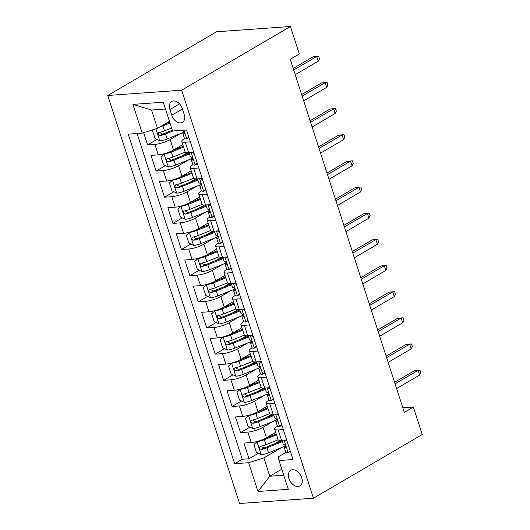 <?xml version="1.0" encoding="UTF-8"?>
<svg xmlns="http://www.w3.org/2000/svg" width="530" height="530" viewBox="0 0 530 530"><rect width="100%" height="100%" fill="white"/><g stroke="black" fill="none" stroke-linecap="round" stroke-linejoin="round"><path stroke-width="0.79" d="M301.696 477.649A9.043 6.049 -120.3 0 0 290.738 470.302A9.043 6.049 -120.3 0 0 288.916 478.563A9.043 6.049 -120.3 0 0 299.874 485.911A9.043 6.049 -120.3 0 0 301.696 477.649M107.775 95.473L239.56 503.5L313.449 498.22L181.657 90.193L107.775 95.473L216.551 31.78L290.44 26.5L181.657 90.193M143.663 132.692L147.605 144.909L156.979 139.423M182.764 144.611L173.515 150.03A11.302 2.637 162.1 0 1 158.271 154.846L150.984 155.369L156.052 171.064L165.426 165.579M181.532 156.145L187.395 152.713M191.211 170.766L181.962 176.185A11.302 2.637 -17.9 0 1 166.725 181.002L159.431 181.525L164.499 197.22L173.873 191.734M189.978 182.3L195.842 178.868M199.664 196.922L190.409 202.341A11.302 2.637 -17.9 0 1 175.172 207.157L167.884 207.68L172.952 223.375L182.32 217.89M198.425 208.456L204.288 205.024M208.111 223.077L198.856 228.496A11.302 2.637 -17.9 0 1 183.619 233.313L176.331 233.836L181.399 249.531L190.767 244.045M206.872 234.611L212.735 231.179M216.558 249.232L207.303 254.652A11.302 2.637 -17.9 0 1 192.065 259.468L184.778 259.991L189.846 275.686L199.214 270.201M215.319 260.767L221.182 257.335M225.005 275.388L215.756 280.807A11.302 2.637 -17.9 0 1 200.512 285.624L193.225 286.147L198.293 301.842L207.667 296.356M223.766 286.922L229.636 283.49M233.452 301.543L224.203 306.963A11.302 2.637 -17.9 0 1 208.959 311.779L201.672 312.302L206.74 327.997L216.114 322.512M232.219 313.078L238.083 309.646M241.899 327.699L232.65 333.118A11.302 2.637 -17.9 0 1 217.413 337.935L210.119 338.458L215.193 354.153L224.561 348.667M240.666 339.233L246.529 335.801M250.352 353.854L241.097 359.274A11.302 2.637 -17.9 0 1 225.859 364.09L218.572 364.613L223.64 380.308L233.008 374.823M249.113 365.389L254.976 361.957M258.799 380.017L249.544 385.429A11.302 2.637 -17.9 0 1 234.306 390.246L227.019 390.769L232.087 406.464L241.455 400.978M257.56 391.544L263.423 388.112M267.246 406.172L257.991 411.585A11.302 2.637 -17.9 0 1 242.753 416.401L235.466 416.925L240.534 432.619L249.902 427.134M266.007 417.7L271.87 414.268M277.442 426.252L277.442 426.252A11.302 2.637 162.1 0 0 274.673 429.154A11.302 2.637 162.1 0 0 278.177 429.923L283.305 429.558M268.995 400.097L268.995 400.097A11.302 2.637 162.1 0 0 266.219 402.999A11.302 2.637 162.1 0 0 269.73 403.767L274.858 403.403M266.411 377.247L261.283 377.612A11.302 2.637 162.1 0 1 257.772 376.843A11.302 2.637 162.1 0 1 260.541 373.942L260.548 373.942M252.094 347.786L252.094 347.786A11.302 2.637 162.1 0 0 249.325 350.688A11.302 2.637 162.1 0 0 252.83 351.456L257.958 351.092M243.648 321.63L243.648 321.63A11.302 2.637 162.1 0 0 240.878 324.532A11.302 2.637 162.1 0 0 244.383 325.301L249.511 324.936M235.201 295.475L235.201 295.475A11.302 2.637 162.1 0 0 232.431 298.377A11.302 2.637 162.1 0 0 235.936 299.145L241.064 298.781M226.754 269.32L226.754 269.32A11.302 2.637 162.1 0 0 223.985 272.221A11.302 2.637 162.1 0 0 227.489 272.99L232.617 272.625M218.307 243.164L218.307 243.164A11.302 2.637 162.1 0 0 215.531 246.066A11.302 2.637 162.1 0 0 219.042 246.834L224.17 246.47M209.853 217.008L209.853 217.008A11.302 2.637 162.1 0 0 207.084 219.91A11.302 2.637 162.1 0 0 210.589 220.679L215.723 220.314M201.407 190.853L201.407 190.853A11.302 2.637 162.1 0 0 198.637 193.755A11.302 2.637 162.1 0 0 202.142 194.523L207.27 194.159M192.96 164.697L192.96 164.697A11.302 2.637 162.1 0 0 190.19 167.599A11.302 2.637 162.1 0 0 193.695 168.368L198.823 168.003M290.44 26.5L299.311 53.961L290.241 59.274L404.291 412.373L413.354 407.067L402.82 407.815M169.918 109.491L171.773 115.249A8.765 5.863 -120.3 0 0 182.393 122.364A8.765 5.863 -120.3 0 0 184.155 114.361L182.294 108.61A8.765 5.863 -120.3 0 0 171.68 101.488A8.765 5.863 -120.3 0 0 169.918 109.491L179.524 103.867M285.889 452.408L278.276 456.867L279.012 460.537L292.991 459.543L186.54 129.982L172.561 130.983L163.273 102.21L132.917 104.377L142.212 133.149L128.233 134.15L234.677 463.71L248.656 462.71L263.894 457.893L269.81 476.205L283.749 475.205M279.012 460.537L288.3 489.309L257.951 491.482L248.656 462.71M272.97 421.476L263.065 427.279A11.302 2.637 162.1 0 1 247.821 432.096L240.534 432.619M275.693 432.328L266.444 437.74L263.065 427.279M264.523 395.32L254.612 401.124A11.302 2.637 162.1 0 1 239.374 405.94L232.087 406.464M256.076 369.165L246.165 374.968A11.302 2.637 162.1 0 1 230.928 379.785L223.64 380.308M247.629 343.009L237.718 348.813A11.302 2.637 162.1 0 1 222.481 353.629L215.193 354.153M239.182 316.854L229.271 322.657A11.302 2.637 162.1 0 1 214.034 327.474L206.74 327.997M230.729 290.698L220.825 296.502A11.302 2.637 162.1 0 1 205.58 301.318L198.293 301.842M222.282 264.543L212.378 270.346A11.302 2.637 162.1 0 1 197.133 275.163L189.846 275.686M213.835 238.387L203.924 244.191A11.302 2.637 162.1 0 1 188.687 249.007L181.399 249.531M205.388 212.232L195.477 218.035A11.302 2.637 162.1 0 1 180.24 222.852L172.952 223.375M196.941 186.076L187.03 191.88A11.302 2.637 162.1 0 1 171.793 196.696L164.499 197.22M188.494 159.921L178.583 165.724A11.302 2.637 162.1 0 1 163.346 170.541L156.052 171.064M184.513 138.542L184.513 138.542A11.302 2.637 162.1 0 0 181.744 141.444A11.302 2.637 162.1 0 0 185.248 142.212L190.376 141.848M180.041 133.765L170.137 139.569A11.302 2.637 162.1 0 1 154.893 144.385L147.605 144.909M137.084 133.52L242.29 459.252L248.981 458.775L258.355 453.289M266.444 437.74A11.302 2.637 -17.9 0 1 251.2 442.557L243.913 443.08L248.981 458.775M193.755 152.309L188.627 152.68A11.302 2.637 162.1 0 1 185.122 151.905L181.744 141.444M190.19 167.599L193.569 178.06A11.302 2.637 -17.9 0 0 197.074 178.835L202.202 178.464M198.637 193.755L202.016 204.216A11.302 2.637 -17.9 0 0 205.521 204.991L210.648 204.62M207.084 219.91L210.463 230.371A11.302 2.637 -17.9 0 0 213.974 231.146L219.102 230.775M215.531 246.066L218.91 256.527A11.302 2.637 -17.9 0 0 222.421 257.302L227.549 256.931M223.985 272.221L227.363 282.682A11.302 2.637 -17.9 0 0 230.868 283.457L235.996 283.086M232.431 298.377L235.81 308.838A11.302 2.637 -17.9 0 0 239.315 309.613L244.443 309.242M240.878 324.532L244.257 334.993A11.302 2.637 -17.9 0 0 247.762 335.768L252.889 335.397M249.325 350.688L252.704 361.149A11.302 2.637 -17.9 0 0 256.209 361.924L261.336 361.553M257.772 376.843L261.151 387.304A11.302 2.637 -17.9 0 0 264.662 388.079L269.79 387.708M266.219 402.999L269.598 413.46A11.302 2.637 -17.9 0 0 273.109 414.235L278.237 413.864M274.673 429.154L278.051 439.615A11.302 2.637 -17.9 0 0 281.556 440.39L286.684 440.019M165.473 109.028L151.54 110.021L157.45 128.333L142.212 133.149M169.441 121.31L157.45 128.333M413.354 407.067L422.225 434.527L313.449 498.22M281.801 469.183L269.81 476.205L257.951 491.482M281.423 447.631L263.894 457.893M274.454 443.855L280.324 440.423M242.29 459.252L234.677 463.71M151.54 110.021L132.917 104.377M188.985 137.548L186.653 138.913A7.493 1.742 162.1 0 1 184.433 138.396L182.823 133.428A7.493 1.742 -17.9 0 0 183.777 133.918L184.029 133.871M186.653 138.913L188.793 136.945M183.917 131.692L183.069 132.725A7.493 1.742 -17.9 0 0 182.823 133.428M184.235 133.653L183.777 133.918C184.678 132.937 184.341 131.891 182.764 130.778A7.493 1.742 162.1 0 1 181.823 130.32M293.7 69.973L316.721 56.498L313.124 56.75L318.616 56.22L316.721 56.498L318.238 61.202L295.223 74.684M313.124 56.75L293.196 68.416M318.616 56.22L319.464 58.837L318.238 61.202M153.773 129.492L152.521 130.652L155.058 138.496L159.894 140.828A7.493 1.742 -17.9 0 0 167.169 138.946L183.281 132.467M159.861 126.922A7.493 1.742 -17.9 0 0 162.948 125.868L169.998 123.033M164.088 124.444L169.719 122.178M171.601 128.002L164.552 130.837A7.493 1.742 162.1 0 1 159 132.48C157.503 133.805 157.841 134.852 160.014 135.62A7.493 1.742 -17.9 0 0 165.565 133.977L173.111 130.943M172.343 130.287L164.307 133.52A3.816 0.888 162.1 0 1 162.624 134.09L160.491 132.931M159 132.48L158.556 132.639M197.438 163.704L195.106 165.069A7.493 1.742 162.1 0 1 192.88 164.552L191.277 159.583A7.493 1.742 -17.9 0 0 192.224 160.073L192.476 160.027M195.106 165.069L197.24 163.101M194.165 153.574L191.827 152.448M192.364 157.847L191.515 158.881A7.493 1.742 -17.9 0 0 191.277 159.583M192.681 159.808L192.224 160.073C193.125 159.093 192.787 158.046 191.211 156.933A7.493 1.742 162.1 0 1 190.263 156.443L189.038 152.647M302.146 96.129L325.168 82.653L321.577 82.905L327.063 82.375L325.168 82.653L326.692 87.357L303.67 100.839M321.577 82.905L301.649 94.578M327.063 82.375L327.911 84.992L326.692 87.357M205.885 189.859L203.553 191.224A7.493 1.742 162.1 0 1 201.327 190.707L199.724 185.739A7.493 1.742 -17.9 0 0 200.671 186.229L200.93 186.182M203.553 191.224L205.686 189.256M202.612 179.73L200.274 178.603M200.81 184.003L199.962 185.036A7.493 1.742 -17.9 0 0 199.724 185.739M201.128 185.964L200.671 186.229C201.579 185.248 201.241 184.202 199.658 183.089A7.493 1.742 162.1 0 1 198.71 182.598L197.485 178.802M310.593 122.284L333.615 108.809L330.024 109.061L335.51 108.531L333.615 108.809L335.139 113.513L312.117 126.995M330.024 109.061L310.096 120.734M335.51 108.531L336.358 111.148L335.139 113.513M214.332 216.015L212 217.38A7.493 1.742 162.1 0 1 209.774 216.863L208.171 211.894A7.493 1.742 -17.9 0 0 209.118 212.384L209.376 212.338M212 217.38L214.133 215.412M211.059 205.885L208.727 204.759M209.257 210.158L208.409 211.192A7.493 1.742 -17.9 0 0 208.171 211.894M209.575 212.119L209.118 212.384C210.026 211.404 209.688 210.357 208.105 209.244A7.493 1.742 162.1 0 1 207.157 208.754L205.931 204.958M319.047 148.44L342.062 134.964L338.471 135.216L343.963 134.686L342.062 134.964L343.586 139.668L320.564 153.15M338.471 135.216L318.543 146.889M343.963 134.686L344.805 137.303L343.586 139.668M222.779 242.17L220.447 243.535A7.493 1.742 162.1 0 1 218.221 243.018L216.618 238.049A7.493 1.742 -17.9 0 0 217.565 238.54L217.823 238.493M220.447 243.535L222.587 241.567M219.506 232.041L217.174 230.914M217.704 236.314L216.863 237.347A7.493 1.742 -17.9 0 0 216.618 238.049M218.022 238.275L217.565 238.54C218.473 237.559 218.135 236.512 216.551 235.399A7.493 1.742 162.1 0 1 215.604 234.909L214.378 231.113M327.494 174.595L350.516 161.12L346.918 161.372L352.41 160.842L350.516 161.12L352.033 165.824L329.011 179.306M346.918 161.372L326.99 173.045M352.41 160.842L353.252 163.459L352.033 165.824M164.565 153.64L160.968 156.807L163.505 164.651L168.341 166.983A7.493 1.742 -17.9 0 0 175.615 165.102L191.727 158.622M164.121 153.905A7.493 1.742 -17.9 0 0 171.395 152.024L183.579 147.121M172.243 150.719L183.3 146.273M185.208 152.083L172.999 156.993A7.493 1.742 162.1 0 1 167.447 158.636C165.95 159.961 166.287 161.007 168.46 161.776A7.493 1.742 -17.9 0 0 174.012 160.133L189.448 153.925M189.17 153.071L172.753 159.676A3.816 0.888 162.1 0 1 171.071 160.245L168.938 159.086M167.447 158.636L167.003 158.795M173.019 179.796L169.421 182.963L171.952 190.807L176.795 193.139A7.493 1.742 -17.9 0 0 184.069 191.257L200.174 184.778M172.568 180.061A7.493 1.742 -17.9 0 0 179.842 178.179L192.026 173.277M180.69 176.874L191.747 172.429M193.655 178.239L181.445 183.148A7.493 1.742 162.1 0 1 175.894 184.791C174.397 186.116 174.734 187.163 176.907 187.931A7.493 1.742 -17.9 0 0 182.459 186.288L197.895 180.081M197.617 179.226L181.2 185.831A3.816 0.888 162.1 0 1 179.518 186.401L177.384 185.242M175.894 184.791L175.45 184.95M181.465 205.951L177.868 209.118L180.399 216.962L185.242 219.294A7.493 1.742 -17.9 0 0 192.516 217.413L208.628 210.933M181.015 206.216A7.493 1.742 -17.9 0 0 188.289 204.335L200.472 199.432M189.144 203.03L200.194 198.584M202.102 204.394L189.892 209.304A7.493 1.742 162.1 0 1 184.341 210.947C182.843 212.272 183.181 213.318 185.354 214.087A7.493 1.742 -17.9 0 0 190.906 212.444L206.342 206.236M206.071 205.382L189.647 211.987A3.816 0.888 162.1 0 1 187.965 212.556L185.831 211.397M184.341 210.947L183.897 211.106M189.912 232.107L186.315 235.274L188.846 243.118L193.689 245.45A7.493 1.742 -17.9 0 0 200.963 243.568L217.075 237.089M189.462 232.372A7.493 1.742 -17.9 0 0 196.736 230.49L208.919 225.588M197.591 229.185L208.648 224.74M210.556 230.55L198.346 235.459A7.493 1.742 162.1 0 1 192.787 237.102C191.29 238.427 191.628 239.474 193.801 240.242A7.493 1.742 -17.9 0 0 199.359 238.599L214.789 232.392M214.518 231.537L198.094 238.142A3.816 0.888 162.1 0 1 196.411 238.712L194.278 237.553M192.787 237.102L192.344 237.261M231.226 268.326L228.894 269.69A7.493 1.742 162.1 0 1 226.674 269.174L225.065 264.205A7.493 1.742 -17.9 0 0 226.019 264.695L226.27 264.649M228.894 269.69L231.034 267.723M227.953 258.196L225.621 257.07M226.151 262.469L225.31 263.503A7.493 1.742 -17.9 0 0 225.065 264.205M226.476 264.43L226.019 264.695C226.919 263.715 226.582 262.668 225.005 261.555A7.493 1.742 162.1 0 1 224.051 261.065L222.825 257.269M335.94 200.751L358.962 187.275L355.365 187.527L360.857 186.997L358.962 187.275L360.479 191.979L337.464 205.461M355.365 187.527L335.437 199.201M360.857 186.997L361.705 189.614L360.479 191.979M198.359 258.262L194.762 261.429L197.299 269.273L202.135 271.605A7.493 1.742 -17.9 0 0 209.41 269.724L225.522 263.244M197.915 258.527A7.493 1.742 -17.9 0 0 205.19 256.646L217.366 251.743M206.037 255.341L217.095 250.895M219.003 256.706L206.793 261.615A7.493 1.742 162.1 0 1 201.241 263.258C199.744 264.583 200.082 265.629 202.255 266.398A7.493 1.742 -17.9 0 0 207.806 264.755L223.236 258.547M222.964 257.693L206.548 264.298A3.816 0.888 162.1 0 1 204.858 264.868L202.732 263.708M201.241 263.258L200.797 263.417M239.673 294.481L237.341 295.846A7.493 1.742 162.1 0 1 235.121 295.329L233.511 290.36A7.493 1.742 -17.9 0 0 234.465 290.851L234.717 290.804M237.341 295.846L239.481 293.878M236.4 284.352L234.068 283.225M234.605 288.625L233.756 289.658A7.493 1.742 -17.9 0 0 233.511 290.36M234.923 290.586L234.465 290.851C235.366 289.87 235.028 288.823 233.452 287.71A7.493 1.742 162.1 0 1 232.498 287.22L231.272 283.424M344.387 226.906L367.409 213.431L363.812 213.683L369.304 213.153L367.409 213.431L368.933 218.135L345.911 231.617M363.812 213.683L343.884 225.356M369.304 213.153L370.152 215.77L368.933 218.135M206.806 284.418L203.209 287.585L205.746 295.429L210.582 297.761A7.493 1.742 -17.9 0 0 217.856 295.879L233.969 289.4M206.362 284.683A7.493 1.742 -17.9 0 0 213.636 282.801L225.813 277.899M214.484 281.496L225.541 277.051M227.45 282.861L215.24 287.77A7.493 1.742 162.1 0 1 209.688 289.413C208.191 290.745 208.528 291.785 210.702 292.553A7.493 1.742 -17.9 0 0 216.253 290.91L231.69 284.703M231.411 283.848L214.994 290.453A3.816 0.888 162.1 0 1 213.312 291.023L211.178 289.864M209.688 289.413L209.244 289.572M248.126 320.637L245.794 322.002A7.493 1.742 162.1 0 1 243.568 321.485L241.965 316.516A7.493 1.742 -17.9 0 0 242.912 317.006L243.171 316.96M245.794 322.002L247.927 320.034M244.853 310.507L242.515 309.381M243.051 314.78L242.203 315.814A7.493 1.742 -17.9 0 0 241.965 316.516M243.369 316.741L242.912 317.006C243.813 316.026 243.475 314.979 241.899 313.866A7.493 1.742 162.1 0 1 240.951 313.376L239.726 309.58M352.834 253.062L375.856 239.586L372.265 239.838L377.751 239.308L375.856 239.586L377.38 244.29L354.358 257.772M372.265 239.838L352.337 251.511M377.751 239.308L378.599 241.925L377.38 244.29M215.253 310.573L211.656 313.74L214.193 321.584L219.036 323.916A7.493 1.742 -17.9 0 0 226.303 322.035L242.415 315.555M214.809 310.838A7.493 1.742 -17.9 0 0 222.083 308.957L234.267 304.054M222.931 307.652L233.988 303.206M235.896 309.017L223.686 313.926A7.493 1.742 162.1 0 1 218.135 315.569C216.637 316.9 216.975 317.94 219.148 318.709A7.493 1.742 -17.9 0 0 224.7 317.066L240.136 310.858M239.858 310.004L223.441 316.609A3.816 0.888 162.1 0 1 221.759 317.178L219.625 316.019M218.135 315.569L217.691 315.728M256.573 346.792L254.241 348.157A7.493 1.742 162.1 0 1 252.015 347.64L250.412 342.671A7.493 1.742 -17.9 0 0 251.359 343.162L251.618 343.115M254.241 348.157L256.374 346.189M253.3 336.663L250.968 335.536M251.498 340.936L250.65 341.969A7.493 1.742 -17.9 0 0 250.412 342.671M251.816 342.897L251.359 343.162C252.267 342.181 251.929 341.134 250.345 340.022A7.493 1.742 162.1 0 1 249.398 339.531L248.173 335.735M361.288 279.217L384.303 265.742L380.712 265.994L386.204 265.464L384.303 265.742L385.827 270.446L362.805 283.928M380.712 265.994L360.784 277.667M386.204 265.464L387.046 268.081L385.827 270.446M223.706 336.729L220.109 339.896L222.64 347.74L227.483 350.072A7.493 1.742 -17.9 0 0 234.757 348.19L250.862 341.711M223.256 336.994A7.493 1.742 -17.9 0 0 230.53 335.112L242.714 330.21M231.378 333.807L242.435 329.362M244.343 335.172L232.133 340.081A7.493 1.742 162.1 0 1 226.582 341.724C225.084 343.056 225.422 344.096 227.595 344.864A7.493 1.742 -17.9 0 0 233.147 343.221L248.583 337.014M248.305 336.159L231.888 342.764A3.816 0.888 162.1 0 1 230.206 343.334L228.072 342.175M226.582 341.724L226.138 341.883M265.02 372.948L262.688 374.312A7.493 1.742 162.1 0 1 260.462 373.796L258.859 368.827A7.493 1.742 -17.9 0 0 259.806 369.317L260.064 369.271M262.688 374.312L264.821 372.345M261.747 362.818L259.415 361.692M259.945 367.091L259.097 368.125A7.493 1.742 -17.9 0 0 258.859 368.827M260.263 369.052L259.806 369.317C260.714 368.337 260.376 367.29 258.792 366.177A7.493 1.742 162.1 0 1 257.845 365.687L256.619 361.891M369.735 305.373L392.75 291.897L389.159 292.149L394.651 291.619L392.75 291.897L394.274 296.601L371.252 310.083M389.159 292.149L369.231 303.822M394.651 291.619L395.493 294.236L394.274 296.601M273.467 399.103L271.135 400.468A7.493 1.742 162.1 0 1 268.909 399.951L267.305 394.983A7.493 1.742 -17.9 0 0 268.253 395.473L268.511 395.426M271.135 400.468L273.275 398.5M270.194 388.974L267.862 387.847M268.392 393.247L267.551 394.28A7.493 1.742 -17.9 0 0 267.305 394.983M268.71 395.208L268.253 395.473C269.16 394.492 268.823 393.445 267.239 392.339A7.493 1.742 162.1 0 1 266.292 391.842L265.066 388.046M378.182 331.528L401.203 318.053L397.606 318.305L403.098 317.775L401.203 318.053L402.72 322.757L379.699 336.239M397.606 318.305L377.678 329.978M403.098 317.775L403.94 320.392L402.72 322.757M281.914 425.259L279.582 426.624A7.493 1.742 162.1 0 1 277.362 426.107L275.752 421.138A7.493 1.742 -17.9 0 0 276.706 421.628L276.958 421.582M279.582 426.624L281.721 424.656M278.641 415.129L276.309 414.003M276.839 419.402L275.998 420.436A7.493 1.742 -17.9 0 0 275.752 421.138M277.163 421.363L276.706 421.628C277.607 420.648 277.269 419.601 275.693 418.495A7.493 1.742 162.1 0 1 274.739 417.998L273.513 414.202M386.628 357.684L409.65 344.208L406.053 344.46L411.545 343.93L409.65 344.208L411.167 348.912L388.152 362.394M406.053 344.46L386.125 356.133M411.545 343.93L412.393 346.547L411.167 348.912M290.36 451.414L288.029 452.779A7.493 1.742 162.1 0 1 285.809 452.262L284.199 447.293A7.493 1.742 -17.9 0 0 285.153 447.784L285.405 447.737M288.029 452.779L290.168 450.811M287.094 441.285L284.756 440.158M285.292 445.558L284.444 446.591A7.493 1.742 -17.9 0 0 284.199 447.293M285.61 447.519L285.153 447.784C286.054 446.803 285.716 445.757 284.14 444.65A7.493 1.742 162.1 0 1 283.186 444.153L281.96 440.357M395.075 383.839L418.097 370.364L414.5 370.616L419.992 370.086L418.097 370.364L419.621 375.068L396.599 388.55M414.5 370.616L394.572 382.289M419.992 370.086L420.84 372.703L419.621 375.068M232.153 362.884L228.556 366.051L231.087 373.895L235.929 376.227A7.493 1.742 -17.9 0 0 243.204 374.346L259.316 367.866M231.703 363.149A7.493 1.742 -17.9 0 0 238.977 361.268L251.16 356.365M239.832 359.963L250.882 355.517M252.79 361.327L240.587 366.237A7.493 1.742 162.1 0 1 235.028 367.88C233.531 369.211 233.869 370.251 236.042 371.02A7.493 1.742 -17.9 0 0 241.6 369.377L257.03 363.169M256.758 362.315L240.335 368.92A3.816 0.888 162.1 0 1 238.652 369.49L236.519 368.33M235.028 367.88L234.585 368.039M240.6 389.04L237.003 392.207L239.54 400.051L244.376 402.383A7.493 1.742 -17.9 0 0 251.651 400.501L267.763 394.022M240.15 389.305A7.493 1.742 -17.9 0 0 247.424 387.423L259.607 382.521M248.278 386.118L259.336 381.673M261.244 387.483L249.034 392.392A7.493 1.742 162.1 0 1 243.475 394.035C241.978 395.367 242.316 396.407 244.496 397.175A7.493 1.742 -17.9 0 0 250.047 395.532L265.477 389.325M265.205 388.47L248.782 395.075A3.816 0.888 162.1 0 1 247.099 395.645L244.966 394.486M243.475 394.035L243.031 394.194M249.047 415.195L245.45 418.362L247.987 426.206L252.823 428.538A7.493 1.742 -17.9 0 0 260.098 426.657L276.209 420.177M248.603 415.46A7.493 1.742 -17.9 0 0 255.877 413.579L268.054 408.676M256.725 412.274L267.782 407.828M269.69 413.639L257.481 418.548A7.493 1.742 162.1 0 1 251.929 420.191C250.432 421.522 250.769 422.562 252.942 423.331A7.493 1.742 -17.9 0 0 258.494 421.688L273.924 415.48M273.652 414.626L257.235 421.231A3.816 0.888 162.1 0 1 255.546 421.8L253.419 420.641M251.929 420.191L251.485 420.35M257.494 441.351L253.897 444.518L256.434 452.362L261.27 454.694A7.493 1.742 -17.9 0 0 268.544 452.812L284.656 446.333M257.05 441.616A7.493 1.742 -17.9 0 0 264.324 439.734L276.501 434.832M265.172 438.429L276.229 433.984M278.137 439.794L265.927 444.703A7.493 1.742 162.1 0 1 260.376 446.346C258.878 447.678 259.216 448.718 261.389 449.486A7.493 1.742 -17.9 0 0 266.941 447.843L282.377 441.636M282.099 440.781L265.682 447.386A3.816 0.888 162.1 0 1 264 447.956L261.866 446.797M260.376 446.346L259.932 446.505M257.991 411.585L254.612 401.124M249.544 385.429L246.165 374.968M241.097 359.274L237.718 348.813M232.65 333.118L229.271 322.657M224.203 306.963L220.825 296.502M215.756 280.807L212.378 270.346M207.303 254.652L203.924 244.191M198.856 228.496L195.477 218.035M190.409 202.341L187.03 191.88M181.962 176.185L178.583 165.724M173.515 150.03L170.137 139.569M158.271 154.846L154.893 144.385M251.2 442.557L247.821 432.096M242.753 416.401L239.374 405.94M234.306 390.246L230.928 379.785M225.859 364.09L222.481 353.629M217.413 337.935L214.034 327.474M208.959 311.779L205.58 301.318M200.512 285.624L197.133 275.163M192.065 259.468L188.687 249.007M183.619 233.313L180.24 222.852M175.172 207.157L171.793 196.696M166.725 181.002L163.346 170.541M188.627 152.68L185.248 142.212M197.074 178.835L193.695 168.368M205.521 204.991L202.142 194.523M213.974 231.146L210.589 220.679M222.421 257.302L219.042 246.834M230.868 283.457L227.489 272.99M239.315 309.613L235.936 299.145M247.762 335.768L244.383 325.301M256.209 361.924L252.83 351.456M264.662 388.079L261.283 377.612M273.109 414.235L269.73 403.767M281.556 440.39L278.177 429.923M182.426 109.014L171.773 115.249M186.732 138.84L183.93 130.168M155.913 128.816L159.775 140.768M183.44 131.149L183.698 131.95M165.565 133.977L167.169 138.946M162.948 125.868L164.552 130.837M162.624 134.09L160.014 135.62M195.179 164.996L191.144 152.494M203.626 191.151L199.591 178.65M212.079 217.307L208.038 204.805M220.526 243.462L216.485 230.961M164.042 153.978L168.222 166.923M191.886 157.304L192.145 158.106M174.012 160.133L175.615 165.102M171.395 152.024L172.999 156.993M171.071 160.245L168.46 161.776M172.489 180.134L176.669 193.079M200.333 183.459L200.598 184.261M182.459 186.288L184.069 191.257M179.842 178.179L181.445 183.148M179.518 186.401L176.907 187.931M180.935 206.289L185.116 219.234M208.787 209.615L209.045 210.417M190.906 212.444L192.516 217.413M188.289 204.335L189.892 209.304M187.965 212.556L185.354 214.087M189.382 232.445L193.569 245.39M217.234 235.77L217.492 236.572M199.359 238.599L200.963 243.568M196.736 230.49L198.346 235.459M196.411 238.712L193.801 240.242M228.973 269.618L224.939 257.116M197.836 258.6L202.016 271.546M225.681 261.926L225.939 262.728M207.806 264.755L209.41 269.724M205.19 256.646L206.793 261.615M204.858 264.868L202.255 266.398M237.42 295.773L233.385 283.272M206.283 284.756L210.463 297.701M234.127 288.081L234.386 288.883M216.253 290.91L217.856 295.879M213.636 282.801L215.24 287.77M213.312 291.023L210.702 292.553M245.867 321.929L241.832 309.427M214.73 310.911L218.91 323.856M242.574 314.237L242.833 315.039M224.7 317.066L226.303 322.035M222.083 308.957L223.686 313.926M221.759 317.178L219.148 318.709M254.314 348.084L250.279 335.589M223.176 337.067L227.357 350.012M251.028 340.392L251.286 341.194M233.147 343.221L234.757 348.19M230.53 335.112L232.133 340.081M230.206 343.334L227.595 344.864M262.767 374.24L258.726 361.745M271.214 400.395L267.173 387.9M279.661 426.551L275.627 414.056M288.108 452.706L284.073 440.211M231.623 363.222L235.804 376.167M259.475 366.548L259.733 367.35M241.6 369.377L243.204 374.346M238.977 361.268L240.587 366.237M238.652 369.49L236.042 371.02M240.07 389.378L244.257 402.323M267.922 392.703L268.18 393.505M250.047 395.532L251.651 400.501M247.424 387.423L249.034 392.392M247.099 395.645L244.496 397.175M248.524 415.533L252.704 428.478M276.368 418.859L276.627 419.661M258.494 421.688L260.098 426.657M255.877 413.579L257.481 418.548M255.546 421.8L252.942 423.331M256.971 441.689L261.151 454.634M284.815 445.014L285.074 445.816M266.941 447.843L268.544 452.812M264.324 439.734L265.927 444.703M264 447.956L261.389 449.486"/></g></svg>
